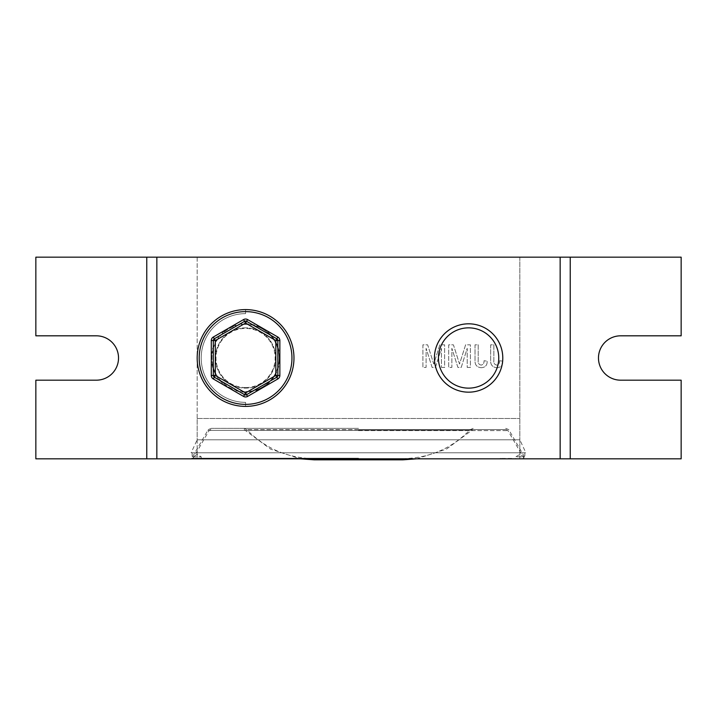 <?xml version="1.0" encoding="UTF-8"?>
<svg xmlns="http://www.w3.org/2000/svg" width="717" height="717" viewBox="0 0 717 717"><rect width="100%" height="100%" fill="white"/><g stroke="black" fill="none" stroke-linecap="round" stroke-linejoin="round"><path stroke-width="0.54" stroke-dasharray="3.58 2.69" d="M245.572 392.172A34.183 34.183 0 0 1 211.39 357.998A34.183 34.183 0 0 1 245.572 323.815A34.183 34.183 0 0 1 279.755 357.998A34.183 34.183 0 0 1 245.572 392.172M245.572 327.848A30.15 30.15 0 0 0 215.423 357.998A30.15 30.15 0 0 0 245.572 388.139A30.15 30.15 0 0 0 275.722 357.998A30.15 30.15 0 0 0 245.572 327.848A30.15 30.15 0 0 0 215.423 357.998A30.15 30.15 0 0 0 245.572 388.139A30.15 30.15 0 0 0 275.722 357.998A30.15 30.15 0 0 0 245.572 327.848M193.142 458.423L217.341 458.423L193.142 458.826L193.142 456.81L201.208 456.81L197.175 454.381L193.142 456.81L201.208 456.81L201.208 458.826L193.142 458.826L217.341 458.826L201.208 458.826M511.759 458.423L499.659 458.423L515.792 458.826L515.792 456.81L523.858 456.81L519.825 454.381L515.792 456.81L523.858 456.81L523.858 458.826L511.759 458.826M468.604 327.848A30.15 30.15 0 0 0 438.454 357.998A30.15 30.15 0 0 0 468.604 388.139A30.15 30.15 0 0 0 498.754 357.998A30.15 30.15 0 0 0 468.604 327.848M524.862 452.777L192.138 452.777L524.862 452.777L524.862 458.826L192.138 458.826L524.862 458.826M192.138 452.777L192.138 458.826M197.175 418.495L519.825 418.495L197.175 418.495L197.175 439.799L519.825 439.799L525.875 452.777L191.125 452.777L525.875 452.777M519.825 418.495L519.825 439.799L197.175 439.799L191.125 452.777M467.206 367.418L470.397 367.418L470.397 344.832L465.602 344.832L459.534 364.003L453.431 344.832L448.681 344.832L448.681 367.418L451.862 367.418L451.862 348.31L457.885 367.418L461.219 367.418L467.206 348.31L467.206 367.418L470.397 367.418L470.397 344.832L465.602 344.832L459.534 364.003L453.431 344.832L448.681 344.832L448.681 367.418L451.862 367.418L451.862 348.31L457.885 367.418L461.219 367.418L467.206 348.31L467.206 367.418M496.881 367.713C500.932 367.454 502.913 365.258 502.823 361.117L499.641 360.759C499.857 363.178 498.898 364.63 496.747 365.105C494.425 364.559 493.457 362.981 493.852 360.364L493.852 344.832L490.661 344.832L490.661 360.158C490.383 364.774 492.454 367.283 496.881 367.713C500.932 367.454 502.913 365.258 502.823 361.117L499.641 360.759C499.857 363.178 498.898 364.63 496.747 365.105C494.425 364.559 493.457 362.981 493.852 360.364L493.852 344.832L490.661 344.832L490.661 360.158C490.383 364.774 492.454 367.283 496.881 367.713M197.175 257.17L197.175 458.826L681.15 458.826L681.15 380.18L620.653 380.18A22.182 22.182 0 0 1 598.471 357.998A22.182 22.182 0 0 1 620.653 335.816L681.15 335.816L681.15 257.17L197.175 257.17L197.175 458.826L35.85 458.826L35.85 380.18L96.347 380.18A22.182 22.182 0 0 0 118.529 357.998A22.182 22.182 0 0 0 96.347 335.816L35.85 335.816L35.85 257.17L197.175 257.17M519.825 257.17L519.825 458.826L519.825 257.17M481.241 367.713C485.292 367.454 487.282 365.258 487.184 361.117L484.002 360.759C484.217 363.178 483.258 364.63 481.116 365.105C478.795 364.559 477.827 362.981 478.212 360.364L478.212 344.832L475.03 344.832L475.03 360.158C474.744 364.774 476.814 367.283 481.241 367.713C485.292 367.454 487.282 365.258 487.184 361.117L484.002 360.759C484.217 363.178 483.258 364.63 481.116 365.105C478.795 364.559 477.827 362.981 478.212 360.364L478.212 344.832L475.03 344.832L475.03 360.158C474.744 364.774 476.814 367.283 481.241 367.713M441.439 367.418L444.621 367.418L444.621 344.832L439.835 344.832L433.767 364.003L427.655 344.832L422.905 344.832L422.905 367.418L426.095 367.418L426.095 348.31L432.118 367.418L435.443 367.418L441.439 348.31L441.439 367.418L444.621 367.418L444.621 344.832L439.835 344.832L433.767 364.003L427.655 344.832L422.905 344.832L422.905 367.418L426.095 367.418L426.095 348.31L432.118 367.418L435.443 367.418L441.439 348.31L441.439 367.418M156.844 257.17L156.844 458.826M560.156 458.826L560.156 257.17M523.858 458.423L515.792 458.826M358.5 428.372L211.3 428.372L358.5 428.372M358.5 429.582L506.166 429.582L358.5 429.582M314.136 459.83L402.864 459.83M358.5 458.62L402.864 458.62L358.5 458.62M358.5 458.217L191.744 458.217L358.5 458.217M358.5 458.826L192.792 458.826L358.5 458.826M245.572 387.556A29.558 29.558 0 0 1 216.005 357.998A29.558 29.558 0 0 1 245.572 328.431A29.558 29.558 0 0 1 275.14 357.998A29.558 29.558 0 0 1 245.572 387.556M245.572 324.398A33.591 33.591 0 0 0 211.972 357.998A33.591 33.591 0 0 0 245.572 391.59A33.591 33.591 0 0 1 211.972 357.998A33.591 33.591 0 0 1 245.572 324.398A33.591 33.591 0 0 1 279.173 357.998A33.591 33.591 0 0 1 245.572 391.59A33.591 33.591 0 0 0 279.173 357.998A33.591 33.591 0 0 0 245.572 324.398M245.572 309.601A48.398 48.398 0 0 0 197.175 357.998A48.398 48.398 0 0 0 245.572 406.396A48.398 48.398 0 0 0 293.97 357.998A48.398 48.398 0 0 0 245.572 309.601A48.398 48.398 0 0 0 197.175 357.998A48.398 48.398 0 0 0 245.572 406.396L245.572 402.362A44.364 44.364 0 0 1 201.208 357.998A44.364 44.364 0 0 1 245.572 313.634L245.572 309.601A48.398 48.398 0 0 0 197.175 357.998A48.398 48.398 0 0 0 245.572 406.396L245.572 402.362A44.364 44.364 0 0 1 201.208 357.998A44.364 44.364 0 0 1 245.572 313.634L245.572 309.601A48.398 48.398 0 0 0 197.175 357.998A48.398 48.398 0 0 0 245.572 406.396L245.572 402.362A44.364 44.364 0 0 1 201.208 357.998A44.364 44.364 0 0 1 245.572 313.634L245.572 309.601A48.398 48.398 0 0 0 197.175 357.998A48.398 48.398 0 0 0 245.572 406.396L245.572 402.362A44.364 44.364 0 0 1 201.208 357.998A44.364 44.364 0 0 1 245.572 313.634L245.572 309.601A48.398 48.398 0 0 0 197.175 357.998A48.398 48.398 0 0 0 245.572 406.396L245.572 402.362A44.364 44.364 0 0 1 201.208 357.998A44.364 44.364 0 0 1 245.572 313.634L245.572 309.601A48.398 48.398 0 0 0 197.175 357.998A48.398 48.398 0 0 0 245.572 406.396L245.572 402.362A44.364 44.364 0 0 1 201.208 357.998A44.364 44.364 0 0 1 245.572 313.634L245.572 309.601A48.398 48.398 0 0 0 197.175 357.998A48.398 48.398 0 0 0 245.572 406.396L245.572 402.362A44.364 44.364 0 0 1 201.208 357.998A44.364 44.364 0 0 1 245.572 313.634L245.572 309.601A48.398 48.398 0 0 0 197.175 357.998A48.398 48.398 0 0 0 245.572 406.396L245.572 402.362A44.364 44.364 0 0 1 201.208 357.998A44.364 44.364 0 0 1 245.572 313.634L245.572 309.601A48.398 48.398 0 0 1 293.97 357.998A48.398 48.398 0 0 1 245.572 406.396M244.569 394.673L214.311 377.205A2.017 2.017 0 0 1 213.308 375.457L213.308 340.53A2.017 2.017 0 0 1 214.311 338.782L244.569 321.324A2.017 2.017 0 0 1 246.576 321.324L276.834 338.782A2.017 2.017 0 0 1 277.837 340.53L277.837 375.457A2.017 2.017 0 0 1 276.834 377.205L246.576 394.673A2.017 2.017 0 0 1 244.56 394.673A2.017 2.017 0 0 0 246.576 394.673M358.5 430.388L207.805 430.388L358.5 430.388M358.5 429.635L246.773 429.635L358.5 429.635M358.5 430.218L471.338 430.218L358.5 430.218M358.5 430.594L507.914 430.594L358.5 430.594M245.572 404.379A46.381 46.381 0 0 1 199.192 357.998A46.381 46.381 0 0 1 245.572 311.617A46.381 46.381 0 0 1 291.953 357.998A46.381 46.381 0 0 1 245.572 404.379M277.837 375.457A2.017 2.017 0 0 1 276.834 377.205M276.834 338.782A2.017 2.017 0 0 1 277.837 340.53M214.311 377.205A2.017 2.017 0 0 1 213.308 375.457M245.572 321.055A2.017 2.017 0 0 1 246.576 321.324M210.834 429.582L209.086 430.594L192.792 458.826L191.744 458.217L207.805 430.388C207.392 430.048 208.548 429.375 211.3 428.372M314.136 458.62C287.705 458.19 265.254 448.528 246.773 429.635L243.843 428.372M416.595 458.826L446.386 449.147L472.808 429.582M505.7 428.372C508.461 429.393 509.626 430.066 509.195 430.388L525.256 458.217L524.208 458.826L507.914 430.594L506.166 429.582M244.192 429.582L270.614 449.147L300.405 458.826M473.157 428.372L470.227 429.635C451.746 448.528 429.295 458.19 402.864 458.62"/><path stroke-width="1.08" d="M468.604 392.172A34.183 34.183 0 0 1 434.421 357.998A34.183 34.183 0 0 1 468.604 323.815A34.183 34.183 0 0 1 502.787 357.998A34.183 34.183 0 0 1 468.604 392.172M468.604 327.848A30.15 30.15 0 0 0 438.454 357.998A30.15 30.15 0 0 0 468.604 388.139A30.15 30.15 0 0 0 498.754 357.998A30.15 30.15 0 0 0 468.604 327.848M570.239 458.826L681.15 458.826L681.15 380.18L620.653 380.18A22.182 22.182 0 0 1 598.471 357.998A22.182 22.182 0 0 1 620.653 335.816L681.15 335.816L681.15 257.17L570.239 257.17L570.239 458.826L146.761 458.826L146.761 257.17L156.844 257.17L156.844 458.826M146.761 257.17L35.85 257.17L35.85 335.816L96.347 335.816A22.182 22.182 0 0 1 118.529 357.998A22.182 22.182 0 0 1 96.347 380.18L35.85 380.18L35.85 458.826L146.761 458.826M156.844 257.17L560.156 257.17L560.156 458.826M560.156 257.17L570.239 257.17M416.595 458.826L402.864 459.83L314.136 459.83L300.405 458.826M245.572 406.396A48.398 48.398 0 0 1 197.175 357.998A48.398 48.398 0 0 1 245.572 309.601A48.398 48.398 0 0 1 293.97 357.998A48.398 48.398 0 0 1 245.572 406.396A48.398 48.398 0 0 0 293.97 357.998A48.398 48.398 0 0 0 245.572 309.601M247.589 319.576L246.576 321.324A2.017 2.017 0 0 0 244.569 321.324L214.311 338.782L213.308 337.035A4.033 4.033 0 0 0 211.291 340.53L213.308 340.53A2.017 2.017 0 0 1 214.311 338.782L215.324 340.53L215.324 375.457L245.572 392.925L275.821 375.457L275.821 340.53L277.837 337.035L247.589 319.576A4.033 4.033 0 0 0 243.556 319.576L245.572 323.071L246.576 321.324L276.834 338.782A2.017 2.017 0 0 1 277.837 340.53L277.837 375.457L279.854 375.457L279.854 340.53A4.033 4.033 0 0 0 277.837 337.035M279.854 375.457A4.033 4.033 0 0 1 277.837 378.952L247.589 396.42L245.572 392.925L244.56 394.673A2.017 2.017 0 0 0 246.576 394.673L276.834 377.205L275.821 375.457L277.837 375.457A2.017 2.017 0 0 1 276.834 377.205A2.017 2.017 0 0 0 277.837 375.457M247.589 396.42A4.033 4.033 0 0 1 243.556 396.42L213.308 378.952A4.033 4.033 0 0 1 211.291 375.457L213.308 375.457L213.308 340.53L215.324 340.53L245.572 323.071L275.821 340.53L279.854 340.53M244.569 394.673L214.311 377.205L215.324 375.457L213.308 375.457A2.017 2.017 0 0 0 214.311 377.205A2.017 2.017 0 0 1 213.308 375.457M245.572 311.617A46.381 46.381 0 0 0 199.192 357.998A46.381 46.381 0 0 0 245.572 404.379A46.381 46.381 0 0 0 291.953 357.998A46.381 46.381 0 0 0 245.572 311.617M211.291 375.457L211.291 340.53M213.308 337.035L243.556 319.576M277.837 378.952L276.834 377.205M243.556 396.42L244.56 394.673A2.017 2.017 0 0 0 245.572 394.942M277.837 340.53A2.017 2.017 0 0 0 276.834 338.782M213.308 378.952L214.311 377.205M245.572 321.055A2.017 2.017 0 0 0 244.569 321.324"/></g></svg>
